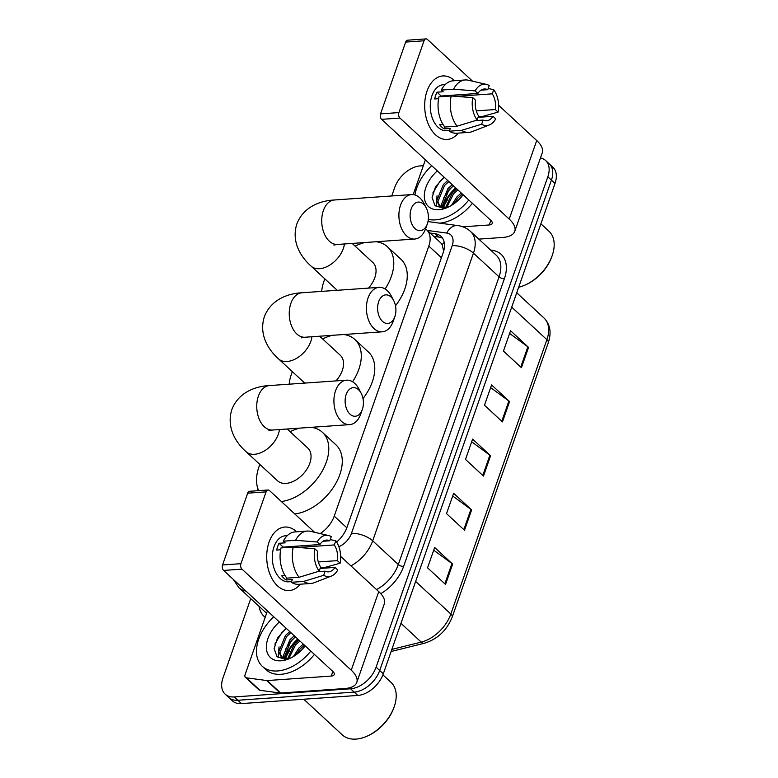 <?xml version="1.0" encoding="UTF-8"?>
<svg xmlns="http://www.w3.org/2000/svg" width="778" height="778" viewBox="0 0 778 778"><rect width="100%" height="100%" fill="white"/><g stroke="black" fill="none" stroke-linecap="round" stroke-linejoin="round"><path stroke-width="1.17" d="M443.645 251.197L442.186 244.691L440.815 242.921L426.655 229.821A23.875 15.249 -47.2 0 0 425.547 228.936M320.196 533.582A23.875 15.249 -47.2 0 0 334.229 516.145L428.814 246.062A23.875 15.249 -47.2 0 0 426.655 229.821M540.447 157.983A23.875 15.249 132.8 0 1 545.67 160.56A23.875 15.249 132.8 0 1 547.829 176.801L376.095 667.184A23.875 15.249 132.8 0 1 350.606 688.783L234.236 696.942A23.875 15.249 132.8 0 1 225.143 694.151A23.875 15.249 132.8 0 1 222.985 677.91L250.74 598.622M391.752 195.959L394.709 187.527A23.875 15.249 132.8 0 1 420.198 165.918L423.329 165.704M225.143 694.151L232.33 700.803A23.875 15.249 132.8 0 0 241.433 703.594L357.802 695.435A23.875 15.249 132.8 0 0 383.291 673.836L555.015 183.452A23.875 15.249 132.8 0 0 552.857 167.212L549.258 163.886A23.875 15.249 132.8 0 1 551.427 180.126L379.693 670.51A23.875 15.249 132.8 0 1 354.204 692.109L237.835 700.268A23.875 15.249 132.8 0 1 228.742 697.477A23.875 15.249 132.8 0 0 237.835 700.268L354.204 692.109A23.875 15.249 132.8 0 0 379.693 670.51L551.427 180.126A23.875 15.249 132.8 0 0 549.258 163.886L545.67 160.56M285.312 658.558A31.84 20.335 132.8 0 1 298.159 639.38A31.84 20.335 132.8 0 0 285.312 658.558M443.275 207.463A31.84 20.335 132.8 0 1 456.132 188.286A31.84 20.335 132.8 0 0 443.275 207.463M336.621 542.042A23.875 15.249 -47.2 0 0 346.988 527.338L443.188 252.656A23.875 15.249 -47.2 0 0 441.019 236.415A23.875 15.249 -47.2 0 0 435.009 233.711L430.146 233.06M433.745 236.386L438.607 237.037A23.875 15.249 132.8 0 1 442.614 238.301M453.428 185.786A31.84 20.335 -47.2 0 0 443.45 198.409M295.455 636.881A31.84 20.335 -47.2 0 0 285.477 649.504M443.372 207.473A38.2 24.4 132.8 0 1 447.72 199.479A38.2 24.4 132.8 0 0 443.372 207.473M285.4 658.567A38.2 24.4 132.8 0 1 289.747 650.573A38.2 24.4 132.8 0 0 285.4 658.567M445.531 584.434L427.55 567.804L434.659 547.479L452.65 564.118L445.531 584.434M502.462 421.88L484.47 405.241L491.589 384.925L509.571 401.555L502.462 421.88M521.435 367.693L503.454 351.063L510.562 330.738L528.544 347.377L521.435 367.693M464.505 530.246L446.523 513.616L453.642 493.301L471.624 509.93L464.505 530.246M483.478 476.068L465.497 459.428L472.616 439.113L490.597 455.743L483.478 476.068M471.663 441.816L489.897 455.169A6.37 2.752 19.3 0 1 490.597 455.743M452.689 496.004L470.923 509.357A6.37 2.752 19.3 0 1 471.624 509.93M509.619 333.451L527.854 346.803A6.37 2.752 19.3 0 1 528.544 347.377M490.646 387.639L508.87 400.981A6.37 2.752 19.3 0 1 509.571 401.555M433.716 550.192L451.95 563.544A6.37 2.752 19.3 0 1 452.65 564.118M427.025 91.075A31.84 20.257 -94 0 1 454.595 80.708A31.84 20.257 -94 0 0 442.779 75.952A31.84 20.257 -94 0 0 427.025 91.075A31.84 20.257 -94 0 0 432.335 131.229A31.84 20.257 -94 0 0 458.271 133.106A31.84 20.257 -94 0 1 447.233 139.466A31.84 20.257 -94 0 1 428.201 123.848A31.84 20.257 -94 0 1 427.025 91.075M413.206 194.607L425.245 160.239A3.978 2.538 -47.2 0 1 425.391 159.86M478.81 239.118L502.695 237.446A31.84 13.771 -160.7 0 0 514.754 231.338A31.84 13.771 -160.7 0 0 509.211 219.095L399.96 118.052L381.59 119.335L490.83 220.378A7.955 3.443 19.3 0 1 492.221 223.442A7.955 3.443 19.3 0 1 489.206 224.968L462.871 226.816M514.754 231.338L542.276 152.77A31.84 13.771 -160.7 0 0 536.723 140.526L498.64 105.302M472.557 81.184L427.472 39.483A3.978 2.529 86 0 0 426.013 38.9A3.978 2.529 86 0 0 424.039 40.787L405.669 42.08A3.978 2.529 -94 0 1 407.633 40.184L426.013 38.9M381.59 119.335A3.978 2.529 -94 0 1 380.53 113.87L398.9 112.586L424.039 40.787M398.9 112.586A3.978 2.529 86 0 0 399.96 118.052M380.53 113.87L405.669 42.08M440.756 96.715A15.92 10.133 86 0 1 441.165 96.015L477.916 93.438A15.92 10.133 -94 0 1 484.324 88.993A15.92 10.133 -94 0 1 487.777 89.684L480.989 90.16M455.461 96.316A15.92 10.133 86 0 0 454.537 95.072M456.171 96.365L492.27 93.837A15.92 10.133 -94 0 1 495.323 109.542L476.292 110.875M449.023 95.461A15.92 10.133 -94 0 1 449.528 96.102M438.588 98.68L434.659 98.962A23.077 14.685 -94 0 1 435.651 95.393A23.077 14.685 -94 0 1 437.032 92.183L443.149 91.755L441.33 90.073A26.267 16.717 -94 0 1 452.971 80.824L465.225 79.959A26.267 16.717 -94 0 1 468.463 80.231L486.542 84.442A20.695 13.168 -94 0 1 489.236 85.512L487.777 89.684M449.548 130.529L446.621 130.733A23.077 14.685 -94 0 1 432.821 119.404A23.077 14.685 -94 0 1 431.975 95.645A23.077 14.685 -94 0 1 443.392 84.685L445.24 84.549M443.042 124.48L439.658 124.723A23.077 14.685 -94 0 0 444.16 128.876L450.277 128.448L449.324 131.19L461.568 130.334L481.631 124.237L483.089 120.075L475.387 120.609M478.091 117.361L492.951 116.311L495.712 118.869A20.695 13.168 -94 0 1 489.381 124.957L472.071 131.647A26.267 16.717 -94 0 1 468.891 132.367L456.647 133.223A26.267 16.717 -94 0 1 449.324 131.19M444.822 127.038A26.267 16.717 -94 0 1 438.957 96.842L451.211 95.986L472.771 97.649L475.543 100.206A15.92 10.133 -94 0 0 478.587 115.912L477.128 120.075L457.075 126.182L444.822 127.038M478.334 116.661L482.905 116.34L498.085 112.1L495.323 109.542M468.891 132.367A26.267 16.717 -94 0 1 461.568 130.334M457.075 126.182A26.267 16.717 -94 0 1 451.211 95.986M492.27 93.837L493.729 89.674L488.195 88.498M493.729 89.674A20.695 13.168 -94 0 1 498.085 112.1M489.381 124.957A20.695 13.168 -94 0 1 481.631 124.237M477.128 120.075A20.695 13.168 -94 0 1 472.771 97.649M492.951 116.311A15.92 10.133 -94 0 1 486.542 120.755A15.92 10.133 -94 0 1 483.089 120.075M477.916 93.438L475.144 90.88L453.584 89.217L441.33 90.073M453.584 89.217A26.267 16.717 -94 0 1 465.225 79.959M475.144 90.88A20.695 13.168 -94 0 1 486.542 84.442M441.165 96.015L437.032 92.183M455.558 96.326L456.034 94.974M444.16 128.876L444.812 127.018M468.794 199.995A39.795 25.421 132.8 0 1 435.447 219.873A39.795 25.421 132.8 0 1 428.308 219.367M414.917 194.957A39.795 25.421 132.8 0 1 431.683 165.675M428.785 221.691A39.795 25.421 132.8 0 1 428.026 221.351M463.143 194.772A27.862 17.797 132.8 0 1 447.603 207.434A27.862 17.797 132.8 0 1 439.006 209.71A27.862 17.797 132.8 0 1 424.331 196.815A27.862 17.797 132.8 0 1 437.333 170.897M440.27 206.608L443.022 208.183L448.857 206.851M448.877 181.575L444.559 185.446L437.878 201.687L439.735 206.053M447.758 180.535L443.431 184.405L436.75 200.646L439.142 205.567L446.3 207.493L447.69 207.259M453.37 185.738L449.052 189.608L442.371 205.849L442.701 207.356M452.251 184.697L447.924 188.568L441.252 204.809L441.865 207.133M457.872 189.89L453.545 193.761L446.805 207.425M456.744 188.85L452.426 192.72L445.638 207.551M462.365 194.053L458.038 197.923L453.72 203.933M461.237 193.012L456.919 196.883L451.405 205.45M444.16 177.209L435.486 186.866L432.091 197.583L435.009 205.596L443.022 208.183M472.382 203.321A39.795 25.421 132.8 0 1 439.658 223.15M540.895 223.782L548.947 231.231A35.817 22.883 132.8 0 1 552.137 255.768A35.817 22.883 132.8 0 1 525.024 285.079A35.817 22.883 132.8 0 1 518.663 287.267M552.137 255.768L551.806 256.672A34.222 21.862 132.8 0 1 525.899 284.69L525.024 285.079M437.032 195.813L436.069 206.471M444.257 177.306L439.794 181.478L432.801 193.012M411.163 208.893A14.325 9.112 86 0 0 414.966 228.547A14.325 9.112 86 0 0 427.326 223.928A14.325 9.112 86 0 0 427.346 223.86A14.325 9.112 86 0 0 426.188 207.775A14.325 9.112 86 0 0 411.163 208.893M425.722 228.45A22.29 14.179 -94 0 1 425.683 228.557A22.29 14.179 -94 0 1 414.693 239.041A22.29 14.179 -94 0 1 401.36 228.1A22.29 14.179 -94 0 1 400.544 205.159A22.29 14.179 -94 0 1 411.572 194.578A22.29 14.179 -94 0 1 423.922 203.418L426.188 207.775M321.674 291.39A43.772 27.959 132.8 0 1 324.854 278.864M355.118 246.14A43.772 27.959 132.8 0 1 364.785 242.532M368.471 288.113A22.29 14.237 -47.2 0 0 372.788 262.478L352.171 243.417M376.231 241.734A43.772 27.959 132.8 0 1 387.376 246.704A43.772 27.959 132.8 0 1 385.11 288.969M387.376 246.704L400.865 259.181A43.772 27.959 132.8 0 1 395.496 305.793M378.672 301.679A14.325 9.112 86 0 0 382.465 321.343A14.325 9.112 86 0 0 394.825 316.724A14.325 9.112 86 0 0 394.854 316.656A14.325 9.112 86 0 0 393.697 300.561A14.325 9.112 86 0 0 378.672 301.679M393.221 321.236A22.29 14.179 -94 0 1 393.191 321.343A22.29 14.179 -94 0 1 382.192 331.827A22.29 14.179 -94 0 1 368.869 320.896A22.29 14.179 -94 0 1 368.052 297.955A22.29 14.179 -94 0 1 379.081 287.364A22.29 14.179 -94 0 1 391.422 296.214L393.697 300.561M289.183 384.176A43.772 27.959 132.8 0 1 292.363 371.651M322.627 338.936A43.772 27.959 132.8 0 1 332.294 335.328M335.979 380.899A22.29 14.237 -47.2 0 0 340.297 355.274L319.68 336.213M343.74 334.521A43.772 27.959 132.8 0 1 354.885 339.5A43.772 27.959 132.8 0 1 352.609 381.765M354.885 339.5L368.373 351.977A43.772 27.959 132.8 0 1 362.995 398.589M346.171 394.475A14.325 9.112 86 0 0 349.974 414.129A14.325 9.112 86 0 0 362.334 409.51A14.325 9.112 86 0 0 362.354 409.442A14.325 9.112 86 0 0 361.206 393.357A14.325 9.112 86 0 0 346.171 394.475M360.729 414.032A22.29 14.179 -94 0 1 360.691 414.139A22.29 14.179 -94 0 1 349.701 424.623A22.29 14.179 -94 0 1 336.378 413.682A22.29 14.179 -94 0 1 335.551 390.751A22.29 14.179 -94 0 1 346.58 380.16A22.29 14.179 -94 0 1 358.93 389.01L361.206 393.357M268.867 430.642L272.524 430.03A22.29 14.179 86 0 1 259.2 419.089A22.29 14.179 86 0 1 258.384 396.158A22.29 14.179 86 0 1 269.412 385.567C255.476 386.228 238.467 392.268 231.834 409.598C226.213 427.307 235.753 442.565 246.062 451.678L277.532 480.785A22.29 14.237 -47.2 0 0 286.022 483.391A22.29 14.237 -47.2 0 0 307.106 468.852A22.29 14.237 -47.2 0 0 307.796 448.07L287.179 428.999M258.685 490.646A43.772 27.959 132.8 0 1 259.862 464.447M290.126 431.722A43.772 27.959 132.8 0 1 299.802 428.114M311.239 427.317A43.772 27.959 132.8 0 1 322.393 432.286A43.772 27.959 132.8 0 1 321.577 472.207A43.772 27.959 132.8 0 1 281.335 501.518M322.393 432.286L335.872 444.763A43.772 27.959 132.8 0 1 335.065 484.684A43.772 27.959 132.8 0 1 294.813 513.986M269.052 542.169A31.84 20.257 -94 0 1 296.622 531.802A31.84 20.257 -94 0 0 284.816 527.046A31.84 20.257 -94 0 0 269.052 542.169A31.84 20.257 -94 0 0 274.362 582.323A31.84 20.257 -94 0 0 300.298 584.2A31.84 20.257 -94 0 1 289.26 590.56A31.84 20.257 -94 0 1 270.229 574.942A31.84 20.257 -94 0 1 269.052 542.169M266.679 680.536A3.978 2.538 -47.2 0 0 267.194 680.555L280.683 693.023A3.978 2.538 132.8 0 1 280.168 693.013L266.679 680.536L246.451 677.823A3.978 2.538 -47.2 0 1 245.449 677.375A3.978 2.538 -47.2 0 1 245.089 674.672L267.272 611.333A3.978 2.538 -47.2 0 1 267.428 610.954M280.683 693.023L344.722 688.54A31.84 13.771 -160.7 0 0 356.791 682.432A31.84 13.771 -160.7 0 0 351.238 670.189L241.987 569.146L223.617 570.43L332.867 671.472A7.955 3.443 19.3 0 1 334.248 674.536A7.955 3.443 19.3 0 1 331.234 676.063L267.194 680.555M280.168 693.013L259.94 690.3A3.978 2.538 132.8 0 1 258.938 689.853L245.449 677.375M356.791 682.432L384.303 603.864A31.84 13.771 -160.7 0 0 378.75 591.62L340.667 556.396M314.584 532.278L269.509 490.578A3.978 2.529 86 0 0 268.04 489.994A3.978 2.529 86 0 0 266.076 491.881L247.696 493.174A3.978 2.529 -94 0 1 249.67 491.278L268.04 489.994M223.617 570.43A3.978 2.529 -94 0 1 222.557 564.964L240.927 563.68L266.076 491.881M240.927 563.68A3.978 2.529 86 0 0 241.987 569.146M222.557 564.964L247.696 493.174M282.784 547.809A15.92 10.133 86 0 1 283.192 547.109L319.943 544.532A15.92 10.133 -94 0 1 326.352 540.088A15.92 10.133 -94 0 1 329.804 540.778L323.016 541.255M297.488 547.411A15.92 10.133 86 0 0 296.564 546.166M298.198 547.459L334.307 544.931A15.92 10.133 -94 0 1 337.351 560.637L318.319 561.969M291.05 546.555A15.92 10.133 -94 0 1 291.555 547.197M280.625 549.774L276.686 550.056A23.077 14.685 -94 0 1 277.678 546.487A23.077 14.685 -94 0 1 279.059 543.277L285.186 542.85L283.357 541.167A26.267 16.717 -94 0 1 294.998 531.919L307.252 531.053A26.267 16.717 -94 0 1 310.5 531.325L328.569 535.536A20.695 13.168 -94 0 1 331.263 536.606L329.804 540.778M291.585 581.623L288.648 581.827A23.077 14.685 -94 0 1 274.848 570.498A23.077 14.685 -94 0 1 274.002 546.74A23.077 14.685 -94 0 1 285.429 535.779L287.267 535.643M285.079 575.574L281.694 575.817A23.077 14.685 -94 0 0 286.187 579.97L292.314 579.542L291.351 582.284L303.595 581.429L323.658 575.331L325.116 571.169L317.414 571.704M320.118 568.455L334.978 567.405L337.749 569.963A20.695 13.168 -94 0 1 331.409 576.051L314.098 582.741A26.267 16.717 -94 0 1 310.928 583.461L298.674 584.317A26.267 16.717 -94 0 1 291.351 582.284M286.849 578.132A26.267 16.717 -94 0 1 280.984 547.936L293.238 547.08L314.808 548.743L317.57 551.301A15.92 10.133 -94 0 0 320.624 567.006L319.165 571.169L299.102 577.276L286.849 578.132M320.361 567.755L324.941 567.434L340.122 563.194L337.351 560.637M310.928 583.461A26.267 16.717 -94 0 1 303.595 581.429M299.102 577.276A26.267 16.717 -94 0 1 293.238 547.08M334.307 544.931L335.765 540.768L330.222 539.592M335.765 540.768A20.695 13.168 -94 0 1 340.122 563.194M331.409 576.051A20.695 13.168 -94 0 1 323.658 575.331M319.165 571.169A20.695 13.168 -94 0 1 314.808 548.743M334.978 567.405A15.92 10.133 -94 0 1 328.579 571.849A15.92 10.133 -94 0 1 325.116 571.169M319.943 544.532L317.181 541.974L295.611 540.311L283.357 541.167M295.611 540.311A26.267 16.717 -94 0 1 307.252 531.053M317.181 541.974A20.695 13.168 -94 0 1 328.569 535.536M283.192 547.109L279.059 543.277M297.585 547.411L298.062 546.068M286.187 579.97L286.839 578.112M382.912 674.857L390.984 682.325A35.817 22.883 132.8 0 1 394.164 706.862A35.817 22.883 132.8 0 1 367.051 736.173A35.817 22.883 132.8 0 1 355.984 739.1A35.817 22.883 132.8 0 1 342.339 734.918L303.751 699.228M310.821 651.089A39.795 25.421 132.8 0 1 277.474 670.967A39.795 25.421 132.8 0 1 262.312 666.318A39.795 25.421 132.8 0 1 273.72 616.769M314.419 654.415A39.795 25.421 132.8 0 1 281.072 674.293A39.795 25.421 132.8 0 1 265.911 669.644L262.312 666.318M305.171 645.866A27.862 17.797 132.8 0 1 289.64 658.528A27.862 17.797 132.8 0 1 281.033 660.804A27.862 17.797 132.8 0 1 266.368 647.909A27.862 17.797 132.8 0 1 279.36 621.992M282.297 657.702L285.049 659.277L290.884 657.945M290.904 632.67L286.586 636.54L279.905 652.781L281.762 657.147M289.786 631.629L285.458 635.5L278.777 651.74L281.179 656.661L288.327 658.587L289.727 658.353M295.407 636.832L291.079 640.702L284.398 656.943L284.729 658.451M294.279 635.791L289.961 639.662L283.28 655.903L283.892 658.227M299.9 640.984L295.572 644.855L288.832 658.519M298.771 639.944L294.454 643.814L287.666 658.645M304.392 645.147L300.075 649.017L295.747 655.027M303.274 644.106L298.947 647.977L293.432 656.544M286.187 628.303L277.513 637.96L274.119 648.677L277.036 656.69L285.049 659.277M394.164 706.862L393.843 707.766A34.222 21.862 132.8 0 1 367.926 735.784L367.051 736.173M279.059 646.907L278.096 657.566M286.285 628.4L281.831 632.572L274.829 644.106M442.186 244.691A23.875 16.756 -82.4 0 1 444.228 242.386M441.408 257.713L428.814 246.062M346.823 527.795L334.229 516.145M490.675 250.088L492.114 250.283A35.817 22.883 132.8 0 1 504.377 278.709L403.626 566.394A35.817 22.883 132.8 0 1 380.763 593.663M265.181 617.304A35.817 22.883 132.8 0 1 259.074 606.334M547.829 176.801L555.015 183.452M234.236 696.942L241.433 703.594M350.606 688.783L357.802 695.435M376.095 667.184L383.291 673.836M470.554 231.484A31.84 20.335 132.8 0 1 473.442 253.142L499.068 276.842A31.84 20.335 -47.2 0 0 496.179 255.184L470.554 231.484C466.965 228.217 462.725 226.252 457.853 225.591L427.978 221.584M245.984 591.124A31.84 20.335 132.8 0 1 238.895 587.672L264.52 611.372A31.84 20.335 -47.2 0 0 266.689 612.996M338.858 546.691A15.92 10.172 -47.2 0 0 351.452 533.368L452.193 245.683A15.92 6.885 19.3 0 1 473.442 253.142L372.691 540.827L398.317 564.527L499.068 276.842A3.978 1.721 -160.7 0 0 504.377 278.709M351.452 533.368A15.92 6.885 19.3 0 1 372.691 540.827A31.84 20.335 132.8 0 1 350.917 565.878M376.542 589.578A31.84 20.335 -47.2 0 0 398.317 564.527A3.978 1.721 -160.7 0 0 403.626 566.394M452.193 245.683A15.92 10.172 -47.2 0 0 446.747 233.05L427.326 230.444M491.657 251.002A3.978 2.791 97.6 0 0 492.114 250.283M446.747 233.05A15.92 11.174 -82.4 0 1 457.853 225.591M438.607 237.037L435.009 233.711M511.71 307.125L546.895 339.675A7.955 3.443 19.3 0 1 548.286 342.728L452.213 617.071A7.955 3.443 -160.7 0 0 450.832 614.007L546.895 339.675A31.84 20.335 -47.2 0 0 544.016 318.017C550.211 324.329 551.631 332.566 548.286 342.728M452.213 617.071C446.796 630.452 437.537 639.176 424.428 643.231A7.955 4.386 -103.9 0 1 421.238 642.103A31.84 20.335 -47.2 0 0 450.832 614.007L415.637 581.458M391.849 649.397L421.238 642.103L400.971 623.353M482.798 475.436L489.897 455.169M501.781 421.248L508.87 400.981M520.754 367.06L527.854 346.803M463.824 529.624L470.923 509.357M444.851 583.801L451.95 563.544M509.211 219.095L536.723 140.526M489.206 224.968L490.821 220.369M442.731 207.366A31.84 20.335 132.8 0 1 455.675 187.868M337.224 290.301L311.054 266.095C300.746 256.983 291.205 241.715 296.826 224.015C303.459 206.685 320.468 200.646 334.404 199.985A22.29 14.179 86 0 0 323.376 210.566A22.29 14.179 86 0 0 324.193 233.507A22.29 14.179 86 0 0 337.516 244.448L414.693 239.041M311.054 266.095A22.29 14.237 -47.2 0 0 319.544 268.702A22.29 14.237 -47.2 0 0 343.331 248.532A22.29 14.237 -47.2 0 0 344.44 243.961M304.723 383.087L278.553 358.891C268.245 349.779 258.714 334.511 264.335 316.802C270.958 299.481 287.977 293.442 301.903 292.771A22.29 14.179 86 0 0 290.875 303.362A22.29 14.179 86 0 0 291.701 326.303A22.29 14.179 86 0 0 305.025 337.234L382.192 331.827M278.553 358.891A22.29 14.237 -47.2 0 0 287.053 361.498A22.29 14.237 -47.2 0 0 310.84 341.328A22.29 14.237 -47.2 0 0 311.939 336.748M246.062 451.678A22.29 14.237 -47.2 0 0 254.552 454.284A22.29 14.237 -47.2 0 0 278.339 434.124A22.29 14.237 -47.2 0 0 279.448 429.544M351.238 670.189L378.75 591.62M331.234 676.063L332.848 671.463M246.451 677.823L259.94 690.3M284.758 658.46A31.84 20.335 132.8 0 1 297.702 638.962M233.186 579.279L238.895 587.672M258.043 489.09L257.46 490.733M424.428 643.231L391.11 651.507M544.016 318.017L516.738 292.781M427.326 223.928L425.683 228.557M334.404 199.985L411.572 194.578M333.859 245.051L337.516 244.448M394.825 316.724L393.191 321.343M301.903 292.771L379.081 287.364M301.368 337.846L305.025 337.234M362.334 409.51L360.691 414.139M272.524 430.03L349.701 424.623M269.412 385.567L346.58 380.16"/></g></svg>
